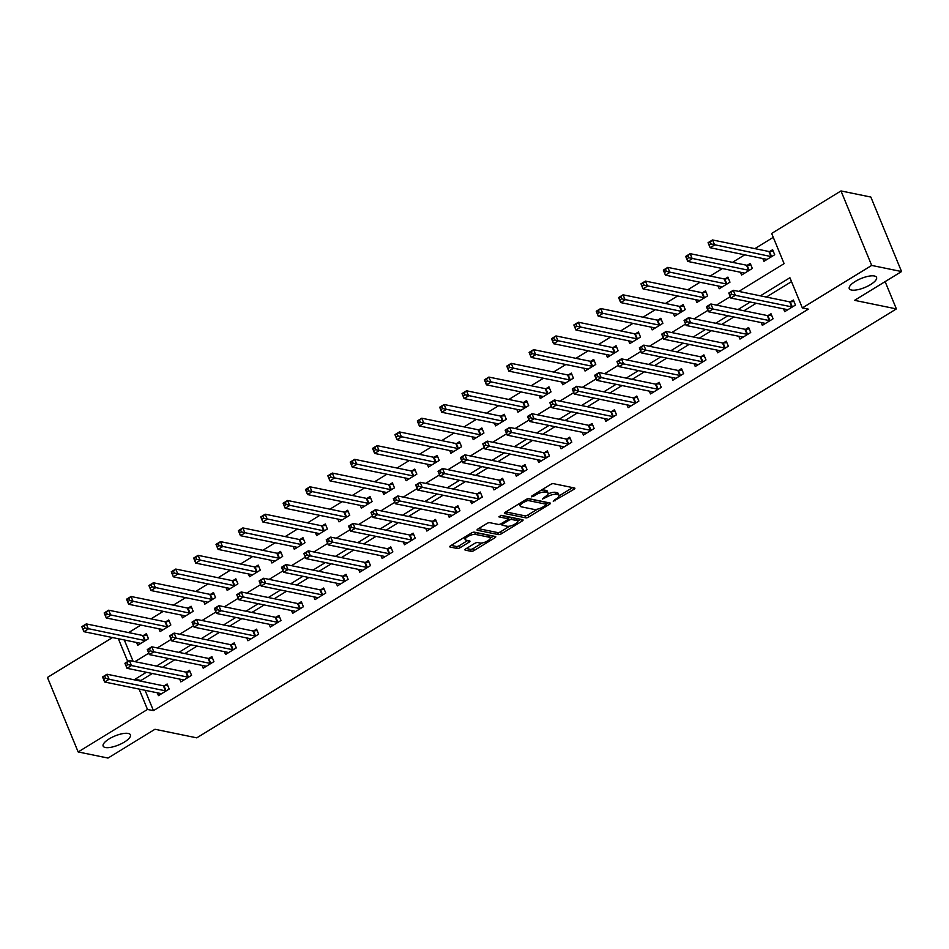 <?xml version="1.0" encoding="UTF-8"?>
<svg xmlns="http://www.w3.org/2000/svg" width="949" height="949" viewBox="0 0 949 949"><rect width="100%" height="100%" fill="white"/><g stroke="black" fill="none" stroke-linecap="round" stroke-linejoin="round"><path stroke-width="1.42" d="M553.267 501.321L573.979 489.304A2.266 0.747 157.6 0 0 574.892 488.201A2.266 0.747 157.6 0 0 574.56 487.988L553.457 483.658A2.266 0.747 157.6 0 0 550.527 484.488L531.867 495.936L531.464 496.849L533.516 496.268L535.924 494.785A7.248 2.384 157.6 0 1 545.295 492.116L547.051 492.472A7.248 2.384 157.6 0 1 548.131 493.16A7.248 2.384 157.6 0 1 545.189 496.683L542.365 499.091L546.826 497.027A7.248 2.384 157.6 0 1 556.197 494.346L557.953 494.702A7.248 2.384 157.6 0 1 559.032 495.39A7.248 2.384 157.6 0 1 556.09 498.925L553.267 501.321M128.234 733.447A14.757 4.852 157.6 0 0 111.911 737.361A14.757 4.852 157.6 0 0 103.144 746.092A14.757 4.852 157.6 0 0 105.339 747.492A14.757 4.852 157.6 0 0 121.662 743.577A14.757 4.852 157.6 0 0 130.428 734.846A14.757 4.852 157.6 0 0 128.234 733.447M874.361 275.993A14.757 4.852 157.6 0 0 858.038 279.908A14.757 4.852 157.6 0 0 849.272 288.638A14.757 4.852 157.6 0 0 851.467 290.038A14.757 4.852 157.6 0 0 867.789 286.123A14.757 4.852 157.6 0 0 876.556 277.393A14.757 4.852 157.6 0 0 874.361 275.993M465.864 548.819A2.266 0.747 157.6 0 0 464.939 549.922A2.266 0.747 157.6 0 0 465.283 550.135L471.202 551.345A2.266 0.747 157.6 0 0 474.132 550.515L494.856 537.81A2.266 0.747 157.6 0 0 495.769 536.707A2.266 0.747 157.6 0 0 495.437 536.493L474.334 532.164A2.266 0.747 157.6 0 0 471.404 533.006L450.68 545.711A2.266 0.747 157.6 0 0 449.767 546.814A2.266 0.747 157.6 0 0 450.099 547.027L457.252 548.486A2.266 0.747 157.6 0 0 460.182 547.656L469.043 542.211A2.266 0.747 157.6 0 0 469.969 541.108A2.266 0.747 157.6 0 0 469.636 540.894L466.089 540.171A6.05 1.993 157.6 0 1 465.188 539.601A6.05 1.993 157.6 0 1 468.782 536.019A6.05 1.993 157.6 0 1 475.485 534.406L489.376 537.264A6.05 1.993 157.6 0 1 490.277 537.834A6.05 1.993 157.6 0 1 486.671 541.416A6.05 1.993 157.6 0 1 479.98 543.018L477.667 542.543A2.266 0.747 157.6 0 0 474.737 543.386L465.864 548.819M738.808 291.414L784.111 263.644L771.656 233.442L840.992 190.939L870.85 197.06L901.55 271.544L854.586 300.335L896.378 308.911L196.775 737.847L154.972 729.271L108.008 758.061L78.15 751.94L47.45 677.456L112.528 637.55M901.55 271.544L871.692 265.423L802.356 307.927L789.912 277.737L760.386 295.839M145.067 690.303L153.453 710.659L808.334 309.149L802.356 307.927M153.453 710.659L147.486 709.437L78.15 751.94M525.817 517.857A2.266 0.747 157.6 0 0 528.747 517.027L549.471 504.322A2.266 0.747 157.6 0 0 550.396 503.219A2.266 0.747 157.6 0 0 550.052 503.006L528.961 498.676A2.266 0.747 157.6 0 0 526.031 499.506L505.307 512.223A2.266 0.747 157.6 0 0 504.382 513.326A2.266 0.747 157.6 0 0 504.726 513.539L525.817 517.857L524.987 515.853A2.266 0.747 157.6 0 0 527.917 515.01L537.478 509.15M522.164 521.06L501.44 533.765A2.266 0.747 157.6 0 1 498.51 534.607L477.406 530.277A2.266 0.747 157.6 0 1 477.074 530.064A2.266 0.747 157.6 0 1 477.999 528.961L486.861 523.528A2.266 0.747 157.6 0 1 489.791 522.685L498.344 524.441A2.266 0.747 157.6 0 0 501.274 523.611L507.157 520.005A2.266 0.747 157.6 0 0 508.083 518.901A2.266 0.747 157.6 0 0 507.751 518.688L498.842 516.849L501.297 515.343L522.745 519.744A2.266 0.747 157.6 0 1 523.077 519.957A2.266 0.747 157.6 0 1 522.164 521.06L521.511 519.494M791.525 281.628L766.353 297.061M756.246 303.253L743.98 310.774M733.885 316.966L721.62 324.487M711.513 330.679L699.259 338.2M689.152 344.392L676.886 351.913M666.779 358.105L654.525 365.626M644.418 371.818L632.153 379.339M622.058 385.531L609.792 393.052M599.685 399.244L587.419 406.765M577.324 412.957L565.058 420.478M554.951 426.67L542.698 434.191M532.591 440.383L520.325 447.904M510.218 454.097L497.964 461.617M487.857 467.81L475.591 475.33M465.484 481.523L453.231 489.043M443.124 495.236L430.858 502.756M420.763 508.949L408.497 516.47M398.39 522.662L386.136 530.183M376.029 536.375L363.764 543.896M353.657 550.088L341.403 557.609M331.296 563.801L319.03 571.322M308.923 577.514L296.669 585.023M286.562 591.227L274.297 598.736M264.202 604.94L251.936 612.449M241.829 618.653L229.563 626.162M219.468 632.366L207.202 639.875M197.095 646.079L184.841 653.588M174.735 659.792L162.469 667.301M152.362 673.493L141.01 680.457L141.342 681.275M783.554 308.864L784.704 311.652L795.44 305.08L793.376 300.038L790.458 301.829M761.193 322.577L762.344 325.365L773.079 318.793L771.003 313.751L768.097 315.543M738.82 336.29L739.971 339.078L750.706 332.506L748.642 327.464L745.724 329.256M716.459 349.991L717.61 352.791L728.346 346.219L726.27 341.177L723.363 342.969M694.087 363.704L695.249 366.504L705.985 359.92L703.909 354.89L700.991 356.682M671.726 377.417L672.877 380.217L683.612 373.633L681.536 368.603L678.63 370.395M649.365 391.13L650.516 393.93L661.251 387.346L659.175 382.317L656.269 384.108M626.992 404.843L628.143 407.643L638.879 401.059L636.803 396.03L633.896 397.821M604.632 418.556L605.782 421.356L616.518 414.772L614.442 409.743L611.536 411.534M582.259 432.269L583.41 435.069L594.145 428.485L592.081 423.456L589.163 425.235M559.898 445.983L561.049 448.782L571.784 442.198L569.708 437.169L566.802 438.948M537.525 459.696L538.688 462.495L549.424 455.911L547.348 450.882L544.429 452.661M515.165 473.409L516.315 476.208L527.051 469.625L524.975 464.595L522.069 466.374M492.792 487.122L493.954 489.921L504.69 483.338L502.614 478.308L499.696 480.087M470.431 500.835L471.582 503.634L482.317 497.051L480.241 492.021L477.335 493.8M448.07 514.548L449.221 517.347L459.957 510.764L457.881 505.734L454.974 507.513M425.698 528.261L426.848 531.06L437.584 524.477L435.52 519.447L432.602 521.226M403.337 541.974L404.488 544.773L415.223 538.19L413.147 533.16L410.241 534.939M380.964 555.687L382.127 558.486L392.862 551.903L390.786 546.873L387.868 548.652M358.603 569.4L359.754 572.2L370.49 565.616L368.414 560.586L365.507 562.366M336.231 583.113L337.393 585.913L348.129 579.329L346.053 574.299L343.135 576.079M313.87 596.826L315.021 599.626L325.756 593.042L323.68 588.012L320.774 589.792M291.509 610.539L292.66 613.339L303.395 606.755L301.319 601.725L298.413 603.505M269.136 624.252L270.287 627.052L281.023 620.468L278.947 615.438L276.04 617.218M246.776 637.965L247.926 640.765L258.662 634.181L256.586 629.151L253.68 630.931M224.403 651.678L225.554 654.478L236.289 647.894L234.225 642.864L231.307 644.644M202.042 665.391L203.193 668.191L213.928 661.607L211.852 656.566L208.946 658.357M179.669 679.104L180.832 681.904L191.568 675.32L189.492 670.279L186.573 672.07M157.309 692.817L158.459 695.617L169.195 689.033L167.119 683.992L164.213 685.783M773.269 237.345L754.858 248.626M744.751 254.83L732.486 262.339M722.379 268.543L710.125 276.052M700.018 282.256L687.752 289.765M677.657 295.969L665.391 303.478M655.284 309.682L643.031 317.191M632.924 323.395L620.658 330.904M610.551 337.097L598.297 344.617M588.19 350.81L575.924 358.331M565.818 364.523L553.564 372.044M543.457 378.236L531.191 385.757M521.096 391.949L508.83 399.47M498.723 405.662L486.457 413.183M476.362 419.375L464.097 426.896M453.99 433.088L441.736 440.609M431.629 446.801L419.363 454.322M409.256 460.514L397.002 468.035M386.895 474.227L374.63 481.748M364.535 487.94L352.269 495.461M342.162 501.653L329.896 509.174M319.801 515.366L307.535 522.887M297.428 529.079L285.175 536.6M275.068 542.792L262.802 550.313M252.695 556.505L240.441 564.026M230.334 570.219L218.068 577.739M207.961 583.932L195.708 591.452M185.601 597.645L173.335 605.165M163.24 611.358L150.974 618.878M140.867 625.071L128.613 632.592M124.319 639.97L133.109 661.287M762.806 258.531L763.969 261.331L774.704 254.747L772.628 249.717L769.71 251.497M740.445 272.244L741.596 275.044L752.332 268.46L750.256 263.431L747.349 265.21M718.085 285.957L719.235 288.757L729.971 282.173L727.895 277.144L724.989 278.923M695.712 299.67L696.863 302.47L707.598 295.886L705.534 290.857L702.616 292.636M673.351 313.384L674.502 316.183L685.237 309.599L683.161 304.57L680.255 306.349M650.978 327.097L652.141 329.896L662.876 323.312L660.801 318.283L657.882 320.062M628.618 340.81L629.768 343.609L640.504 337.025L638.428 331.996L635.522 333.775M606.245 354.523L607.407 357.322L618.143 350.739L616.067 345.709L613.149 347.488M583.884 368.236L585.035 371.035L595.77 364.452L593.694 359.41L590.788 361.201M561.523 381.949L562.674 384.748L573.41 378.165L571.334 373.123L568.427 374.914M539.151 395.662L540.301 398.461L551.037 391.878L548.961 386.836L546.055 388.627M516.79 409.375L517.94 412.174L528.676 405.591L526.6 400.549L523.694 402.34M494.417 423.088L495.568 425.876L506.303 419.304L504.239 414.262L501.321 416.053M472.056 436.801L473.207 439.589L483.943 433.017L481.867 427.975L478.96 429.767M449.684 450.502L450.846 453.302L461.582 446.73L459.506 441.688L456.588 443.48M427.323 464.215L428.474 467.015L439.209 460.443L437.133 455.401L434.227 457.193M404.95 477.928L406.113 480.728L416.848 474.144L414.772 469.114L411.854 470.906M382.589 491.641L383.74 494.441L394.476 487.857L392.4 482.827L389.493 484.619M360.229 505.354L361.379 508.154L372.115 501.57L370.039 496.541L367.133 498.332M337.856 519.067L339.007 521.867L349.742 515.283L347.678 510.254L344.76 512.045M315.495 532.78L316.646 535.58L327.381 528.996L325.305 523.967L322.399 525.758M293.122 546.494L294.285 549.293L305.02 542.709L302.945 537.68L300.026 539.459M270.762 560.207L271.912 563.006L282.648 556.422L280.572 551.393L277.666 553.172M248.389 573.92L249.551 576.719L260.287 570.135L258.211 565.106L255.293 566.885M226.028 587.633L227.179 590.432L237.914 583.849L235.838 578.819L232.932 580.598M203.667 601.346L204.818 604.145L215.553 597.562L213.478 592.532L210.571 594.311M181.295 615.059L182.445 617.858L193.181 611.275L191.105 606.245L188.199 608.024M158.934 628.772L160.084 631.571L170.82 624.988L168.744 619.958L165.838 621.737M136.561 642.485L137.712 645.284L148.447 638.701L146.383 633.671L143.465 635.45M896.378 308.911L885.12 281.616M840.992 190.939L871.692 265.423M134.924 661.655L148.779 653.161M157.285 647.942L171.14 639.448M179.658 634.229L193.513 625.735M202.018 620.516L215.874 612.022M224.391 606.802L238.235 598.309M246.752 593.089L260.607 584.596M269.125 579.376L282.968 570.883M291.485 565.663L305.341 557.17M313.858 551.95L327.702 543.457M336.219 538.237L350.074 529.744M358.58 524.524L372.435 516.031M380.952 510.811L394.808 502.318M403.313 497.098L417.169 488.605M425.686 483.385L439.529 474.903M448.047 469.672L461.902 461.19M470.419 455.971L484.263 447.477M492.78 442.258L506.636 433.764M515.141 428.545L528.996 420.051M537.514 414.832L551.369 406.338M559.874 401.119L573.73 392.625M582.247 387.406L596.091 378.912M604.608 373.692L618.463 365.199M626.981 359.979L640.824 351.486M649.341 346.266L663.197 337.773M671.714 332.553L685.558 324.06M694.075 318.84L707.93 310.347M716.436 305.127L730.291 296.634M118.352 638.748L127.747 661.536M146.395 672.272L135.043 679.235L135.375 680.042M139.1 689.081L147.486 709.437M750.279 302.031L738.014 309.552M727.907 315.744L715.653 323.265M705.546 329.457L693.28 336.978M683.173 343.17L670.919 350.691M660.812 356.883L648.547 364.404M638.452 370.596L626.186 378.117M616.079 384.309L603.825 391.83M593.718 398.022L581.452 405.543M571.345 411.736L559.091 419.256M548.985 425.449L536.719 432.969M526.612 439.162L514.358 446.682M504.251 452.875L491.985 460.395M481.89 466.588L469.625 474.109M459.518 480.301L447.252 487.81M437.157 494.014L424.891 501.523M414.784 507.727L402.53 515.236M392.423 521.44L380.158 528.949M370.051 535.153L357.797 542.662M347.69 548.866L335.424 556.375M325.329 562.579L313.063 570.088M302.956 576.28L290.691 583.801M280.596 589.993L268.33 597.514M258.223 603.706L245.969 611.227M235.862 617.419L223.596 624.94M213.489 631.132L201.235 638.653M191.129 644.846L178.863 652.366M168.756 658.559L156.502 666.079M141.01 680.457L135.043 679.235M559.032 495.39L558.202 493.385A7.248 2.384 157.6 0 0 557.122 492.697L557.953 494.702M548.119 493.895A7.248 2.384 157.6 0 1 555.367 492.329L557.122 492.697M548.131 493.16L547.3 491.143A7.248 2.384 157.6 0 0 546.221 490.455L547.051 492.472M540.966 490.36A7.248 2.384 157.6 0 1 544.465 490.099L546.221 490.455M559.068 495.912L572.65 487.584M505.805 511.914L524.987 515.853M546.28 503.753L548.142 502.614M545.9 505.165L546.304 504.251L527.786 500.443L523.196 502.59A7.248 2.384 157.6 0 0 520.242 506.125A7.248 2.384 157.6 0 0 521.321 506.813L533.979 509.411A7.248 2.384 157.6 0 0 543.35 506.73L545.9 505.165M545.651 502.65L546.304 504.251M528.202 498.688L545.473 502.235M519.376 503.587A7.248 2.384 157.6 0 0 519.423 504.109L520.242 506.125M520.835 519.352L517.573 521.357M509.779 526.126L500.609 531.76L501.44 533.765M478.486 528.652L497.679 532.591A2.266 0.747 157.6 0 0 500.609 531.76M508.083 518.901L507.252 516.885A2.266 0.747 157.6 0 0 506.92 516.671L500.633 515.378M507.229 526.268A6.05 1.993 157.6 0 0 513.919 524.655A6.05 1.993 157.6 0 0 517.525 521.072A6.05 1.993 157.6 0 0 516.624 520.503L511.736 519.494A2.266 0.747 157.6 0 0 508.806 520.337L502.923 523.943A2.266 0.747 157.6 0 0 501.997 525.046A2.266 0.747 157.6 0 0 502.329 525.26L507.229 526.268M517.525 521.072L516.695 519.067A6.05 1.993 157.6 0 0 515.793 518.486L516.624 520.503M507.869 518.379L507.976 518.32A2.266 0.747 157.6 0 1 510.906 517.49L515.793 518.486M490.277 537.834L489.447 535.817A6.05 1.993 157.6 0 0 488.545 535.248L489.376 537.264M472.59 532.436A6.05 1.993 157.6 0 1 474.654 532.401L488.545 535.248M464.31 537.359A6.05 1.993 157.6 0 0 464.358 537.585L465.188 539.601M451.178 545.402L456.422 546.482A2.266 0.747 157.6 0 0 459.352 545.639L467.727 540.503M466.362 548.51L470.372 549.341A2.266 0.747 157.6 0 0 473.302 548.498L482.412 542.911M490.325 538.059L493.527 536.102M709.306 245.079L711.086 243.976L710.255 241.971L708.476 243.063L710.137 247.725L708.061 242.695L712.533 239.955L714.609 244.984L710.137 247.725L766.495 259.291A2.301 0.759 -22.4 0 1 766.816 259.457L766.875 259.54M773.21 251.141L769.473 251.521A2.301 0.759 -22.4 0 1 768.904 251.509L712.533 239.955L710.255 241.971M771.786 256.527L771.549 256.562A2.301 0.759 -22.4 0 1 770.968 256.55L711.086 243.976M731.833 294.309L731.003 292.292L729.212 293.395L730.042 295.4L731.833 294.309L735.356 295.317L730.872 298.057L728.808 293.027L733.28 290.275L735.356 295.317L791.715 306.871A2.301 0.759 157.6 0 0 792.296 306.883L792.534 306.859M787.623 309.872L787.563 309.789A2.301 0.759 157.6 0 0 787.243 309.611L730.872 298.057L730.042 295.4M731.003 292.292L733.28 290.275L789.639 301.841A2.301 0.759 157.6 0 0 790.22 301.853L793.957 301.474M686.934 258.792L688.725 257.689L687.895 255.672L686.103 256.776L687.764 261.438L685.688 256.408L690.172 253.668L692.236 258.697L687.764 261.438L744.135 273.004A2.301 0.759 -22.4 0 1 744.455 273.17L744.514 273.253M750.849 264.854L747.112 265.234A2.301 0.759 -22.4 0 1 746.531 265.222L690.172 253.668L687.895 255.672M749.425 270.24L749.176 270.275A2.301 0.759 -22.4 0 1 748.607 270.263L688.725 257.689M664.573 272.505L666.364 271.402L665.534 269.386L663.742 270.489L665.403 275.151L663.327 270.121L667.799 267.381L669.875 272.41L665.403 275.151L721.762 286.717A2.301 0.759 -22.4 0 1 722.082 286.883L722.142 286.966M728.476 278.567L724.739 278.947A2.301 0.759 -22.4 0 1 724.17 278.935L667.799 267.381L665.534 269.386M727.053 283.953L726.815 283.976A2.301 0.759 -22.4 0 1 726.246 283.965L666.364 271.402M642.2 286.218L643.991 285.115L643.161 283.099L641.37 284.202L643.031 288.864L640.966 283.834L645.439 281.094L647.515 286.123L643.031 288.864L699.401 300.43A2.301 0.759 -22.4 0 1 699.721 300.596L699.781 300.679M706.115 292.28L702.379 292.66A2.301 0.759 -22.4 0 1 701.797 292.648L645.439 281.094L643.161 283.099M704.692 297.666L704.455 297.689A2.301 0.759 -22.4 0 1 703.873 297.678L643.991 285.115M709.472 308.022L708.642 306.005L706.851 307.108L707.681 309.113L709.472 308.022L712.984 309.03L708.512 311.77L706.436 306.729L710.908 303.988L712.984 309.03L769.354 320.584A2.301 0.759 157.6 0 0 769.924 320.596L770.173 320.572M765.25 323.585L765.191 323.502A2.301 0.759 157.6 0 0 764.882 323.324L708.512 311.77L707.681 309.113M708.642 306.005L710.908 303.988L767.278 315.554A2.301 0.759 157.6 0 0 767.848 315.566L771.596 315.175M687.1 321.735L686.269 319.718L684.478 320.821L685.308 322.826L687.1 321.735L690.623 322.743L686.151 325.483L684.075 320.442L688.547 317.701L690.623 322.743L746.982 334.297A2.301 0.759 157.6 0 0 747.563 334.309L747.8 334.285M742.889 337.298L742.83 337.215A2.301 0.759 157.6 0 0 742.509 337.037L686.151 325.483L685.308 322.826M686.269 319.718L688.547 317.701L744.906 329.267A2.301 0.759 157.6 0 0 745.487 329.279L749.224 328.888M664.739 335.448L663.909 333.431L662.117 334.522L662.948 336.539L664.739 335.448L668.25 336.444L663.778 339.196L661.702 334.155L666.174 331.415L668.25 336.444L724.621 348.01A2.301 0.759 157.6 0 0 725.19 348.022L725.439 347.998M720.516 351.011L720.457 350.928A2.301 0.759 157.6 0 0 720.149 350.75L663.778 339.196L662.948 336.539M663.909 333.431L666.174 331.415L722.545 342.98A2.301 0.759 157.6 0 0 723.114 342.992L726.863 342.601M619.839 299.931L621.631 298.828L620.8 296.812L619.009 297.915L620.67 302.577L618.594 297.547L623.066 294.807L625.142 299.837L620.67 302.577L677.04 314.143A2.301 0.759 -22.4 0 1 677.349 314.309L677.408 314.392M683.755 305.993L680.006 306.373A2.301 0.759 -22.4 0 1 679.437 306.361L623.066 294.807L620.8 296.812M682.331 311.379L682.082 311.402A2.301 0.759 -22.4 0 1 681.512 311.391L621.631 298.828M642.366 349.161L641.536 347.144L639.756 348.236L640.587 350.252L642.366 349.161L645.889 350.157L641.417 352.909L639.341 347.868L643.813 345.128L645.889 350.157L702.248 361.723A2.301 0.759 157.6 0 0 702.829 361.735L703.067 361.711M698.156 364.724L698.096 364.641A2.301 0.759 157.6 0 0 697.776 364.463L641.417 352.909L640.587 350.252M641.536 347.144L643.813 345.128L700.172 356.694A2.301 0.759 157.6 0 0 700.753 356.705L704.49 356.314M597.467 313.644L599.258 312.541L598.428 310.525L596.636 311.628L598.309 316.29L596.233 311.26L600.705 308.52L602.781 313.55L598.309 316.29L654.668 327.856A2.301 0.759 -22.4 0 1 654.988 328.022L655.047 328.105M661.382 319.706L657.645 320.086A2.301 0.759 -22.4 0 1 657.064 320.074L600.705 308.52L598.428 310.525M659.958 325.092L659.721 325.116A2.301 0.759 -22.4 0 1 659.14 325.104L599.258 312.541M575.106 327.346L576.897 326.254L576.067 324.238L574.275 325.341L575.936 330.003L573.86 324.973L578.332 322.233L580.408 327.263L575.936 330.003L632.307 341.569A2.301 0.759 -22.4 0 1 632.615 341.735L632.675 341.818M639.021 333.419L635.272 333.799A2.301 0.759 -22.4 0 1 634.703 333.787L578.332 322.233L576.067 324.238M637.598 338.805L637.348 338.829A2.301 0.759 -22.4 0 1 636.779 338.817L576.897 326.254M552.745 341.059L554.524 339.967L553.694 337.951L551.915 339.054L553.575 343.716L551.499 338.686L555.972 335.934L558.048 340.976L553.575 343.716L609.934 355.27A2.301 0.759 -22.4 0 1 610.254 355.448L610.314 355.531M616.648 347.132L612.912 347.512A2.301 0.759 -22.4 0 1 612.33 347.5L555.972 335.934L553.694 337.951M615.225 352.518L614.988 352.542A2.301 0.759 -22.4 0 1 614.406 352.53L554.524 339.967M530.372 354.772L532.164 353.68L531.333 351.664L529.542 352.767L531.203 357.429L529.127 352.399L533.611 349.647L535.675 354.689L531.203 357.429L587.573 368.983A2.301 0.759 -22.4 0 1 587.894 369.161L587.953 369.244M594.288 360.845L590.551 361.225A2.301 0.759 -22.4 0 1 589.97 361.213L533.611 349.647L531.333 351.664M592.864 366.231L592.615 366.255A2.301 0.759 -22.4 0 1 592.046 366.243L532.164 353.68M508.012 368.485L509.791 367.393L508.972 365.377L507.181 366.48L508.842 371.142L506.766 366.112L511.238 363.36L513.314 368.402L508.842 371.142L565.201 382.696A2.301 0.759 -22.4 0 1 565.521 382.874L565.58 382.957M571.915 374.558L568.178 374.938A2.301 0.759 -22.4 0 1 567.609 374.926L511.238 363.36L508.972 365.377M570.491 379.944L570.254 379.968A2.301 0.759 -22.4 0 1 569.673 379.956L509.791 367.393M620.005 362.874L619.175 360.857L617.384 361.949L618.214 363.965L620.005 362.874L623.517 363.87L619.045 366.622L616.969 361.581L621.441 358.841L623.517 363.87L679.887 375.436A2.301 0.759 157.6 0 0 680.457 375.448L680.706 375.424M675.795 378.437L675.724 378.354A2.301 0.759 157.6 0 0 675.415 378.177L619.045 366.622L618.214 363.965M619.175 360.857L621.441 358.841L677.811 370.407A2.301 0.759 157.6 0 0 678.393 370.418L682.129 370.027M597.633 376.587L596.814 374.57L595.023 375.662L595.853 377.678L597.633 376.587L601.156 377.583L596.684 380.335L594.608 375.294L599.08 372.554L601.156 377.583L657.515 389.149A2.301 0.759 157.6 0 0 658.096 389.161L658.333 389.137M653.422 392.151L653.363 392.067A2.301 0.759 157.6 0 0 653.042 391.89L596.684 380.335L595.853 377.678M596.814 374.57L599.08 372.554L655.451 384.12A2.301 0.759 157.6 0 0 656.02 384.131L659.757 383.74M575.272 390.3L574.442 388.283L572.65 389.375L573.481 391.391L575.272 390.3L578.783 391.296L574.311 394.049L572.247 389.007L576.719 386.267L578.783 391.296L635.154 402.862A2.301 0.759 157.6 0 0 635.735 402.874L635.972 402.851M631.061 405.864L631.002 405.769A2.301 0.759 157.6 0 0 630.682 405.603L574.311 394.049L573.481 391.391M574.442 388.283L576.719 386.267L633.078 397.833A2.301 0.759 157.6 0 0 633.659 397.845L637.396 397.453M552.911 404.013L552.081 401.996L550.29 403.088L551.12 405.104L552.911 404.013L556.422 405.009L551.95 407.75L549.874 402.72L554.346 399.98L556.422 405.009L612.793 416.575A2.301 0.759 157.6 0 0 613.362 416.587L613.612 416.564M608.689 419.577L608.629 419.482A2.301 0.759 157.6 0 0 608.309 419.316L551.95 407.75L551.12 405.104M552.081 401.996L554.346 399.98L610.717 411.546A2.301 0.759 157.6 0 0 611.286 411.558L615.035 411.166M530.538 417.726L529.708 415.709L527.917 416.801L528.747 418.817L530.538 417.726L534.062 418.723L529.589 421.463L527.514 416.433L531.986 413.693L534.062 418.723L590.42 430.288A2.301 0.759 157.6 0 0 591.002 430.3L591.239 430.277M586.328 433.29L586.268 433.195A2.301 0.759 157.6 0 0 585.948 433.029L529.589 421.463L528.747 418.817M529.708 415.709L531.986 413.693L588.344 425.259A2.301 0.759 157.6 0 0 588.926 425.271L592.662 424.879M485.639 382.198L487.43 381.107L486.6 379.09L484.809 380.193L486.469 384.855L484.405 379.825L488.877 377.073L490.953 382.115L486.469 384.855L542.84 396.409A2.301 0.759 -22.4 0 1 543.16 396.587L543.219 396.67M549.554 388.271L545.817 388.651A2.301 0.759 -22.4 0 1 545.236 388.639L488.877 377.073L486.6 379.09M548.131 393.657L547.893 393.681A2.301 0.759 -22.4 0 1 547.312 393.669L487.43 381.107M508.178 431.427L507.347 429.423L505.556 430.514L506.386 432.53L508.178 431.427L511.689 432.436L507.217 435.176L505.141 430.146L509.613 427.406L511.689 432.436L568.06 444.002A2.301 0.759 157.6 0 0 568.629 444.013L568.878 443.99M563.955 447.003L563.896 446.908A2.301 0.759 157.6 0 0 563.587 446.742L507.217 435.176L506.386 432.53M507.347 429.423L509.613 427.406L565.984 438.972A2.301 0.759 157.6 0 0 566.553 438.984L570.302 438.592M463.278 395.911L465.069 394.82L464.239 392.803L462.448 393.906L464.108 398.568L462.033 393.538L466.505 390.786L468.581 395.828L464.108 398.568L520.479 410.122A2.301 0.759 -22.4 0 1 520.787 410.3L520.847 410.383M527.193 401.985L523.445 402.364A2.301 0.759 -22.4 0 1 522.875 402.352L466.505 390.786L464.239 392.803M525.77 407.37L525.521 407.394A2.301 0.759 -22.4 0 1 524.951 407.382L465.069 394.82M485.805 445.14L484.975 443.136L483.195 444.227L484.014 446.244L485.805 445.14L489.328 446.149L484.856 448.889L482.78 443.859L487.252 441.119L489.328 446.149L545.687 457.715A2.301 0.759 157.6 0 0 546.268 457.726L546.505 457.703M541.594 460.716L541.535 460.621A2.301 0.759 157.6 0 0 541.215 460.455L484.856 448.889L484.014 446.244M484.975 443.136L487.252 441.119L543.611 452.673A2.301 0.759 157.6 0 0 544.192 452.697L547.929 452.305M440.905 409.624L442.697 408.533L441.866 406.516L440.075 407.619L441.748 412.281L439.672 407.24L444.144 404.499L446.22 409.541L441.748 412.281L498.106 423.835A2.301 0.759 -22.4 0 1 498.427 424.013L498.486 424.096M504.821 415.698L501.084 416.077A2.301 0.759 -22.4 0 1 500.503 416.065L444.144 404.499L441.866 406.516M503.397 421.083L503.16 421.107A2.301 0.759 -22.4 0 1 502.579 421.095L442.697 408.533M463.444 458.853L462.614 456.849L460.823 457.94L461.653 459.957L463.444 458.853L466.955 459.862L462.483 462.602L460.407 457.572L464.88 454.832L466.955 459.862L523.326 471.428A2.301 0.759 157.6 0 0 523.895 471.439L524.145 471.416M519.222 474.429L519.162 474.334A2.301 0.759 157.6 0 0 518.854 474.168L462.483 462.602L461.653 459.957M462.614 456.849L464.88 454.832L521.25 466.386A2.301 0.759 157.6 0 0 521.82 466.398L525.568 466.018M418.545 423.337L420.336 422.246L419.505 420.229L417.714 421.332L419.375 425.994L417.299 420.953L421.771 418.212L423.847 423.254L419.375 425.994L475.746 437.548A2.301 0.759 -22.4 0 1 476.054 437.726L476.113 437.809M482.46 429.399L478.711 429.79A2.301 0.759 -22.4 0 1 478.142 429.778L421.771 418.212L419.505 420.229M481.036 434.796L480.787 434.82A2.301 0.759 -22.4 0 1 480.218 434.808L420.336 422.246M441.071 472.566L440.241 470.562L438.462 471.653L439.292 473.67L441.071 472.566L444.595 473.575L440.122 476.315L438.047 471.285L442.519 468.545L444.595 473.575L500.953 485.141A2.301 0.759 157.6 0 0 501.535 485.153L501.772 485.129M496.861 488.142L496.802 488.047A2.301 0.759 157.6 0 0 496.481 487.881L440.122 476.315L439.292 473.67M440.241 470.562L442.519 468.545L498.889 480.099A2.301 0.759 157.6 0 0 499.459 480.111L503.195 479.731M396.172 437.05L397.963 435.959L397.133 433.942L395.353 435.045L397.014 439.707L394.938 434.666L399.41 431.925L401.486 436.955L397.014 439.707L453.373 451.261A2.301 0.759 -22.4 0 1 453.693 451.439L453.752 451.522M460.087 443.112L456.35 443.503A2.301 0.759 -22.4 0 1 455.769 443.491L399.41 431.925L397.133 433.942M458.664 448.509L458.426 448.533A2.301 0.759 -22.4 0 1 457.845 448.521L397.963 435.959M418.711 486.279L417.88 484.275L416.089 485.366L416.919 487.383L418.711 486.279L422.222 487.288L417.75 490.028L415.674 484.998L420.158 482.258L422.222 487.288L478.593 498.854A2.301 0.759 157.6 0 0 479.162 498.866L479.411 498.842M474.5 501.855L474.441 501.76A2.301 0.759 157.6 0 0 474.12 501.594L417.75 490.028L416.919 487.383M417.88 484.275L420.158 482.258L476.517 493.812A2.301 0.759 157.6 0 0 477.098 493.824L480.835 493.444M373.811 450.763L375.602 449.672L374.772 447.655L372.981 448.747L374.641 453.42L372.566 448.379L377.038 445.639L379.114 450.668L374.641 453.42L431.012 464.974A2.301 0.759 -22.4 0 1 431.321 465.152L431.392 465.235M437.726 456.825L433.978 457.216A2.301 0.759 -22.4 0 1 433.408 457.204L377.038 445.639L374.772 447.655M436.303 462.222L436.054 462.246A2.301 0.759 -22.4 0 1 435.484 462.234L375.602 449.672M396.35 499.993L395.519 497.988L393.728 499.079L394.559 501.096L396.35 499.993L399.861 501.001L395.389 503.741L393.313 498.711L397.785 495.971L399.861 501.001L456.232 512.567A2.301 0.759 157.6 0 0 456.801 512.579L457.038 512.555M452.127 515.568L452.068 515.473A2.301 0.759 157.6 0 0 451.748 515.307L395.389 503.741L394.559 501.096M395.519 497.988L397.785 495.971L454.156 507.525A2.301 0.759 157.6 0 0 454.725 507.537L458.462 507.157M351.45 464.476L353.23 463.385L352.399 461.368L350.62 462.46L352.281 467.133L350.205 462.092L354.677 459.352L356.753 464.381L352.281 467.133L408.639 478.687A2.301 0.759 -22.4 0 1 408.96 478.865L409.019 478.948M415.354 470.538L411.617 470.929A2.301 0.759 -22.4 0 1 411.047 470.918L354.677 459.352L352.399 461.368M413.93 475.935L413.693 475.959A2.301 0.759 -22.4 0 1 413.112 475.947L353.23 463.385M329.078 478.189L330.869 477.098L330.038 475.081L328.247 476.173L329.908 480.846L327.844 475.805L332.316 473.065L334.38 478.094L329.908 480.846L386.279 492.401A2.301 0.759 -22.4 0 1 386.599 492.578L386.658 492.661M392.993 484.251L389.256 484.642A2.301 0.759 -22.4 0 1 388.675 484.631L332.316 473.065L330.038 475.081M391.569 489.648L391.32 489.672A2.301 0.759 -22.4 0 1 390.751 489.66L330.869 477.098M306.717 491.902L308.508 490.811L307.678 488.794L305.886 489.886L307.547 494.559L305.471 489.518L309.943 486.778L312.019 491.807L307.547 494.559L363.906 506.114A2.301 0.759 -22.4 0 1 364.226 506.292L364.286 506.375M370.632 497.964L366.883 498.355A2.301 0.759 -22.4 0 1 366.314 498.344L309.943 486.778L307.678 488.794M369.197 503.361L368.959 503.385A2.301 0.759 -22.4 0 1 368.39 503.373L308.508 490.811M284.344 505.615L286.135 504.524L285.305 502.507L283.514 503.599L285.186 508.273L283.11 503.231L287.583 500.491L289.659 505.52L285.186 508.273L341.545 519.827A2.301 0.759 -22.4 0 1 341.865 519.993L341.925 520.088M348.259 511.677L344.523 512.069A2.301 0.759 -22.4 0 1 343.941 512.057L287.583 500.491L285.305 502.507M346.836 517.075L346.599 517.098A2.301 0.759 -22.4 0 1 346.017 517.086L286.135 504.524M261.983 519.328L263.775 518.237L262.944 516.22L261.153 517.312L262.814 521.974L260.738 516.944L265.21 514.204L267.286 519.233L262.814 521.974L319.184 533.54A2.301 0.759 -22.4 0 1 319.493 533.706L319.552 533.801M325.898 525.39L322.15 525.782A2.301 0.759 -22.4 0 1 321.581 525.77L265.21 514.204L262.944 516.22M324.475 530.788L324.226 530.811A2.301 0.759 -22.4 0 1 323.656 530.799L263.775 518.237M239.611 533.041L241.402 531.938L240.572 529.933L238.78 531.025L240.453 535.687L238.377 530.657L242.849 527.917L244.925 532.947L240.453 535.687L296.812 547.253A2.301 0.759 -22.4 0 1 297.132 547.419L297.191 547.514M303.526 539.103L299.789 539.495A2.301 0.759 -22.4 0 1 299.208 539.483L242.849 527.917L240.572 529.933M302.102 544.501L301.865 544.524A2.301 0.759 -22.4 0 1 301.284 544.512L241.402 531.938M217.25 546.754L219.041 545.651L218.211 543.647L216.419 544.738L218.08 549.4L216.004 544.37L220.476 541.63L222.552 546.66L218.08 549.4L274.451 560.966A2.301 0.759 -22.4 0 1 274.759 561.132L274.819 561.227M281.165 552.816L277.416 553.208A2.301 0.759 -22.4 0 1 276.847 553.196L220.476 541.63L218.211 543.647M279.741 558.214L279.492 558.237A2.301 0.759 -22.4 0 1 278.923 558.226L219.041 545.651M194.889 560.468L196.668 559.364L195.838 557.36L194.059 558.451L195.719 563.113L193.643 558.083L198.116 555.343L200.192 560.373L195.719 563.113L252.078 574.679A2.301 0.759 -22.4 0 1 252.398 574.845L252.458 574.94M258.792 566.529L255.056 566.921A2.301 0.759 -22.4 0 1 254.486 566.897L198.116 555.343L195.838 557.36M257.369 571.927L257.132 571.95A2.301 0.759 -22.4 0 1 256.55 571.939L196.668 559.364M172.516 574.181L174.308 573.077L173.477 571.073L171.686 572.164L173.347 576.826L171.271 571.796L175.755 569.056L177.819 574.086L173.347 576.826L229.717 588.392A2.301 0.759 -22.4 0 1 230.038 588.558L230.097 588.653M236.431 580.242L232.695 580.622A2.301 0.759 -22.4 0 1 232.114 580.61L175.755 569.056L173.477 571.073M235.008 585.64L234.759 585.663A2.301 0.759 -22.4 0 1 234.189 585.652L174.308 573.077M150.156 587.894L151.947 586.79L151.116 584.786L149.325 585.877L150.986 590.539L148.91 585.509L153.382 582.769L155.458 587.799L150.986 590.539L207.345 602.105A2.301 0.759 -22.4 0 1 207.665 602.271L207.724 602.366M214.059 593.955L210.322 594.335A2.301 0.759 -22.4 0 1 209.753 594.323L153.382 582.769L151.116 584.786M212.635 599.353L212.398 599.377A2.301 0.759 -22.4 0 1 211.829 599.365L151.947 586.79M127.783 601.607L129.574 600.503L128.744 598.499L126.952 599.59L128.613 604.252L126.549 599.222L131.021 596.482L133.097 601.512L128.613 604.252L184.984 615.818A2.301 0.759 -22.4 0 1 185.304 615.984L185.363 616.079M191.698 607.668L187.961 608.048A2.301 0.759 -22.4 0 1 187.38 608.036L131.021 596.482L128.744 598.499M190.275 613.066L190.037 613.09A2.301 0.759 -22.4 0 1 189.456 613.078L129.574 600.503M105.422 615.32L107.213 614.217L106.383 612.212L104.592 613.303L106.252 617.965L104.176 612.935L108.649 610.195L110.725 615.225L106.252 617.965L162.623 629.531A2.301 0.759 -22.4 0 1 162.931 629.697L162.991 629.792M169.337 621.381L165.589 621.761A2.301 0.759 -22.4 0 1 165.019 621.749L108.649 610.195L106.383 612.212M167.914 626.779L167.665 626.803A2.301 0.759 -22.4 0 1 167.095 626.791L107.213 614.217M83.049 629.033L84.841 627.93L84.01 625.925L82.219 627.016L83.892 631.678L81.816 626.648L86.288 623.908L88.364 628.938L83.892 631.678L140.25 643.244A2.301 0.759 -22.4 0 1 140.571 643.41L140.63 643.493M146.965 635.095L143.228 635.474A2.301 0.759 -22.4 0 1 142.647 635.462L86.288 623.908L84.01 625.925M145.541 640.48L145.304 640.516A2.301 0.759 -22.4 0 1 144.722 640.504L84.841 627.93M373.977 513.706L373.147 511.701L371.356 512.792L372.186 514.809L373.977 513.706L377.5 514.714L373.016 517.454L370.952 512.424L375.424 509.684L377.5 514.714L433.859 526.28A2.301 0.759 157.6 0 0 434.44 526.292L434.678 526.268M429.767 529.269L429.707 529.186A2.301 0.759 157.6 0 0 429.387 529.02L373.016 517.454L372.186 514.809M373.147 511.701L375.424 509.684L431.783 521.238A2.301 0.759 157.6 0 0 432.364 521.25L436.101 520.871M351.616 527.419L350.786 525.414L348.995 526.505L349.825 528.522L351.616 527.419L355.128 528.427L350.656 531.167L348.58 526.137L353.052 523.397L355.128 528.427L411.498 539.993A2.301 0.759 157.6 0 0 412.068 540.005L412.317 539.969M407.394 542.982L407.335 542.899A2.301 0.759 157.6 0 0 407.026 542.733L350.656 531.167L349.825 528.522M350.786 525.414L353.052 523.397L409.422 534.951A2.301 0.759 157.6 0 0 409.992 534.963L413.74 534.584M329.244 541.132L328.413 539.115L326.622 540.218L327.452 542.235L329.244 541.132L332.767 542.14L328.295 544.88L326.219 539.851L330.691 537.11L332.767 542.14L389.126 553.706A2.301 0.759 157.6 0 0 389.707 553.718L389.944 553.682M385.033 556.695L384.974 556.612A2.301 0.759 157.6 0 0 384.653 556.446L328.295 544.88L327.452 542.235M328.413 539.115L330.691 537.11L387.05 548.664A2.301 0.759 157.6 0 0 387.631 548.676L391.368 548.297M306.883 554.845L306.053 552.828L304.261 553.931L305.092 555.948L306.883 554.845L310.394 555.853L305.922 558.593L303.846 553.564L308.318 550.823L310.394 555.853L366.765 567.407A2.301 0.759 157.6 0 0 367.334 567.431L367.583 567.395M362.66 570.408L362.601 570.325A2.301 0.759 157.6 0 0 362.293 570.159L305.922 558.593L305.092 555.948M306.053 552.828L308.318 550.823L364.689 562.377A2.301 0.759 157.6 0 0 365.258 562.389L369.007 562.01M284.51 568.558L283.68 566.541L281.9 567.644L282.731 569.661L284.51 568.558L288.033 569.566L283.561 572.306L281.485 567.277L285.957 564.536L288.033 569.566L344.392 581.12A2.301 0.759 157.6 0 0 344.973 581.132L345.211 581.108M340.3 584.121L340.24 584.038A2.301 0.759 157.6 0 0 339.92 583.872L283.561 572.306L282.731 569.661M283.68 566.541L285.957 564.536L342.316 576.09A2.301 0.759 157.6 0 0 342.897 576.102L346.634 575.723M262.149 582.271L261.319 580.254L259.528 581.357L260.358 583.374L262.149 582.271L265.661 583.279L261.189 586.019L259.113 580.99L263.597 578.249L265.661 583.279L322.031 594.833A2.301 0.759 157.6 0 0 322.601 594.845L322.85 594.821M317.939 597.834L317.879 597.751A2.301 0.759 157.6 0 0 317.559 597.585L261.189 586.019L260.358 583.374M261.319 580.254L263.597 578.249L319.955 589.803A2.301 0.759 157.6 0 0 320.537 589.815L324.273 589.436M239.789 595.984L238.958 593.967L237.167 595.07L237.997 597.087L239.789 595.984L243.3 596.992L238.828 599.732L236.752 594.703L241.224 591.962L243.3 596.992L299.659 608.546A2.301 0.759 157.6 0 0 300.24 608.558L300.477 608.534M295.566 611.547L295.507 611.464A2.301 0.759 157.6 0 0 295.186 611.298L238.828 599.732L237.997 597.087M238.958 593.967L241.224 591.962L297.595 603.517A2.301 0.759 157.6 0 0 298.164 603.528L301.901 603.149M217.416 609.697L216.586 607.68L214.794 608.784L215.625 610.788L217.416 609.697L220.939 610.705L216.455 613.445L214.391 608.416L218.863 605.676L220.939 610.705L277.298 622.259A2.301 0.759 157.6 0 0 277.879 622.271L278.116 622.247M273.205 625.261L273.146 625.177A2.301 0.759 157.6 0 0 272.826 625.011L216.455 613.445L215.625 610.788M216.586 607.68L218.863 605.676L275.222 617.23A2.301 0.759 157.6 0 0 275.803 617.241L279.54 616.862M195.055 623.41L194.225 621.393L192.433 622.497L193.264 624.501L195.055 623.41L198.566 624.418L194.094 627.159L192.018 622.129L196.49 619.377L198.566 624.418L254.937 635.972A2.301 0.759 157.6 0 0 255.506 635.984L255.756 635.96M250.833 638.974L250.773 638.891A2.301 0.759 157.6 0 0 250.465 638.713L194.094 627.159L193.264 624.501M194.225 621.393L196.49 619.377L252.861 630.943A2.301 0.759 157.6 0 0 253.43 630.955L257.179 630.575M172.682 637.123L171.852 635.106L170.061 636.21L170.891 638.214L172.682 637.123L176.206 638.131L171.733 640.872L169.657 635.842L174.13 633.09L176.206 638.131L232.564 649.685A2.301 0.759 157.6 0 0 233.146 649.697L233.383 649.674M228.472 652.687L228.412 652.604A2.301 0.759 157.6 0 0 228.092 652.426L171.733 640.872L170.891 638.214M171.852 635.106L174.13 633.09L230.488 644.656A2.301 0.759 157.6 0 0 231.07 644.668L234.806 644.288M150.322 650.836L149.491 648.819L147.7 649.923L148.53 651.927L150.322 650.836L153.833 651.844L149.361 654.585L147.285 649.555L151.757 646.803L153.833 651.844L210.203 663.398A2.301 0.759 157.6 0 0 210.773 663.41L211.022 663.387M206.099 666.4L206.04 666.317A2.301 0.759 157.6 0 0 205.731 666.139L149.361 654.585L148.53 651.927M149.491 648.819L151.757 646.803L208.128 658.369A2.301 0.759 157.6 0 0 208.697 658.381L212.446 658.001M127.949 664.549L127.119 662.532L125.339 663.636L126.158 665.64L127.949 664.549L131.472 665.557L127 668.298L124.924 663.268L129.396 660.516L131.472 665.557L187.831 677.111A2.301 0.759 157.6 0 0 188.412 677.123L188.649 677.1M183.738 680.113L183.679 680.03A2.301 0.759 157.6 0 0 183.359 679.852L127 668.298L126.158 665.64M127.119 662.532L129.396 660.516L185.755 672.082A2.301 0.759 157.6 0 0 186.336 672.094L190.073 671.714M105.588 678.262L104.758 676.246L102.966 677.349L103.797 679.354L105.588 678.262L109.099 679.27L104.627 682.011L102.551 676.981L107.023 674.229L109.099 679.27L165.47 690.825A2.301 0.759 157.6 0 0 166.039 690.836L166.289 690.813M161.377 693.826L161.306 693.743A2.301 0.759 157.6 0 0 160.998 693.565L104.627 682.011L103.797 679.354M104.758 676.246L107.023 674.229L163.394 685.795A2.301 0.759 157.6 0 0 163.963 685.807L167.712 685.427M554.868 499.672L555.307 500.74M533.065 495.2L533.516 496.268M543.967 497.43L544.406 498.51M555.367 492.329L556.197 494.346M546.363 495.888L546.826 497.027M544.465 490.099L545.295 492.116M535.485 493.717L535.924 494.785M573.326 487.727L573.979 489.304M504.477 512.934L504.726 513.539M548.83 502.745L549.471 504.322M527.917 515.01L528.747 517.027M527.181 498.96L527.786 500.443M525.295 499.957L525.734 501.036M522.745 501.523L523.196 502.59M497.679 532.591L498.51 534.607M477.157 529.672L477.406 530.277M506.92 516.671L507.751 518.688M510.906 517.49L511.736 519.494M507.976 518.32L508.806 520.337M502.472 522.875L502.923 523.943M474.654 532.401L475.485 534.406M468.403 540.645L469.043 542.211M459.352 545.639L460.182 547.656M456.422 546.482L457.252 548.486M449.85 546.422L450.099 547.027M494.204 536.244L494.856 537.81M473.302 548.498L474.132 550.515M470.372 549.341L471.202 551.345M465.034 549.53L465.283 550.135M769.473 251.521L771.549 256.562M768.904 251.509L770.968 256.55M791.715 306.871L789.639 301.841M792.296 306.883L790.22 301.853M747.112 265.234L749.176 270.275M746.531 265.222L748.607 270.263M724.739 278.947L726.815 283.976M724.17 278.935L726.246 283.965M702.379 292.66L704.455 297.689M701.797 292.648L703.873 297.678M769.354 320.584L767.278 315.554M769.924 320.596L767.848 315.566M746.982 334.297L744.906 329.267M747.563 334.309L745.487 329.279M724.621 348.01L722.545 342.98M725.19 348.022L723.114 342.992M680.006 306.373L682.082 311.402M679.437 306.361L681.512 311.391M702.248 361.723L700.172 356.694M702.829 361.735L700.753 356.705M657.645 320.086L659.721 325.116M657.064 320.074L659.14 325.104M635.272 333.799L637.348 338.829M634.703 333.787L636.779 338.817M612.912 347.512L614.988 352.542M612.33 347.5L614.406 352.53M590.551 361.225L592.615 366.255M589.97 361.213L592.046 366.243M568.178 374.938L570.254 379.968M567.609 374.926L569.673 379.956M679.887 375.436L677.811 370.407M680.457 375.448L678.393 370.418M657.515 389.149L655.451 384.12M658.096 389.161L656.02 384.131M635.154 402.862L633.078 397.833M635.735 402.874L633.659 397.845M612.793 416.575L610.717 411.546M613.362 416.587L611.286 411.558M590.42 430.288L588.344 425.259M591.002 430.3L588.926 425.271M545.817 388.651L547.893 393.681M545.236 388.639L547.312 393.669M568.06 444.002L565.984 438.972M568.629 444.013L566.553 438.984M523.445 402.364L525.521 407.394M522.875 402.352L524.951 407.382M545.687 457.715L543.611 452.673M546.268 457.726L544.192 452.697M501.084 416.077L503.16 421.107M500.503 416.065L502.579 421.095M523.326 471.428L521.25 466.386M523.895 471.439L521.82 466.398M478.711 429.79L480.787 434.82M478.142 429.778L480.218 434.808M500.953 485.141L498.889 480.099M501.535 485.153L499.459 480.111M456.35 443.503L458.426 448.533M455.769 443.491L457.845 448.521M478.593 498.854L476.517 493.812M479.162 498.866L477.098 493.824M433.978 457.216L436.054 462.246M433.408 457.204L435.484 462.234M456.232 512.567L454.156 507.525M456.801 512.579L454.725 507.537M411.617 470.929L413.693 475.959M411.047 470.918L413.112 475.947M389.256 484.642L391.32 489.672M388.675 484.631L390.751 489.66M366.883 498.355L368.959 503.385M366.314 498.344L368.39 503.373M344.523 512.069L346.599 517.098M343.941 512.057L346.017 517.086M322.15 525.782L324.226 530.811M321.581 525.77L323.656 530.799M299.789 539.495L301.865 544.524M299.208 539.483L301.284 544.512M277.416 553.208L279.492 558.237M276.847 553.196L278.923 558.226M255.056 566.921L257.132 571.95M254.486 566.897L256.55 571.939M232.695 580.622L234.759 585.663M232.114 580.61L234.189 585.652M210.322 594.335L212.398 599.377M209.753 594.323L211.829 599.365M187.961 608.048L190.037 613.09M187.38 608.036L189.456 613.078M165.589 621.761L167.665 626.803M165.019 621.749L167.095 626.791M143.228 635.474L145.304 640.516M142.647 635.462L144.722 640.504M433.859 526.28L431.783 521.238M434.44 526.292L432.364 521.25M411.498 539.993L409.422 534.951M412.068 540.005L409.992 534.963M389.126 553.706L387.05 548.664M389.707 553.718L387.631 548.676M366.765 567.407L364.689 562.377M367.334 567.431L365.258 562.389M344.392 581.12L342.316 576.09M344.973 581.132L342.897 576.102M322.031 594.833L319.955 589.803M322.601 594.845L320.537 589.815M299.659 608.546L297.595 603.517M300.24 608.558L298.164 603.528M277.298 622.259L275.222 617.23M277.879 622.271L275.803 617.241M254.937 635.972L252.861 630.943M255.506 635.984L253.43 630.955M232.564 649.685L230.488 644.656M233.146 649.697L231.07 644.668M210.203 663.398L208.128 658.369M210.773 663.41L208.697 658.381M187.831 677.111L185.755 672.082M188.412 677.123L186.336 672.094M165.47 690.825L163.394 685.795M166.039 690.836L163.963 685.807M545.711 502.389L546.541 504.394M501.38 523.54L501.997 525.046"/></g></svg>
